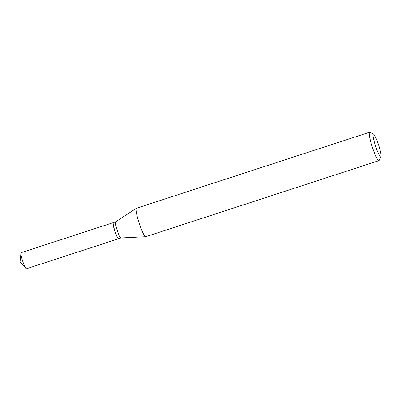 <?xml version="1.0" encoding="UTF-8"?>
<svg xmlns="http://www.w3.org/2000/svg" width="401" height="401" viewBox="0 0 401 401"><rect width="100%" height="100%" fill="white"/><g stroke="black" fill="none" stroke-linecap="round" stroke-linejoin="round"><path stroke-width="0.6" d="M113.323 222.62A8.476 1.148 71.9 0 0 113.257 222.63L21.143 252.665A8.476 1.148 71.9 0 0 20.942 253.126A8.476 1.148 71.9 0 0 23.002 262.043A8.476 1.148 71.9 0 0 25.96 268.525A8.476 1.148 71.9 0 0 26.401 268.775L118.511 238.745A8.476 1.148 71.9 0 0 118.566 238.71M113.257 222.63A8.476 1.148 71.9 0 0 115.112 232.009A8.476 1.148 71.9 0 0 118.511 238.745M113.187 222.851A8.346 1.133 71.9 0 0 113.172 222.876A8.346 1.133 71.9 0 0 114.806 231.036A8.346 1.133 71.9 0 0 118.3 238.595L118.455 238.675A8.476 1.148 71.9 0 0 118.631 238.705L120.876 237.973M115.623 221.858L113.378 222.59A8.476 1.148 71.9 0 0 113.262 222.69A8.476 1.148 71.9 0 0 113.252 222.715A8.476 1.148 71.9 0 0 114.912 231.006A8.476 1.148 71.9 0 0 118.455 238.675M373.196 134.29A11.97 1.624 71.9 0 0 375.978 147.393A11.97 1.624 71.9 0 0 380.93 156.761A11.97 1.624 71.9 0 0 380.95 156.726A11.97 1.624 71.9 0 0 378.609 145.022A11.97 1.624 71.9 0 0 373.602 134.185A11.97 1.624 71.9 0 0 373.196 134.29M373.602 134.185L369.917 132.27A14.957 2.03 71.9 0 0 369.607 132.225A14.957 2.03 71.9 0 0 369.411 132.4A14.957 2.03 71.9 0 0 372.599 147.929A14.957 2.03 71.9 0 0 378.885 160.666A14.957 2.03 71.9 0 0 379.08 160.49A14.957 2.03 71.9 0 0 379.105 160.45A14.957 2.03 71.9 0 0 379.125 160.4M369.607 132.225L136.43 208.254A14.957 2.03 71.9 0 0 136.365 208.284A14.957 2.03 71.9 0 0 136.235 208.43A14.957 2.03 71.9 0 0 139.332 223.698A14.957 2.03 71.9 0 0 145.633 236.71A14.957 2.03 71.9 0 0 145.708 236.695L378.885 160.666M115.643 221.853A8.476 1.148 71.9 0 0 115.603 221.868A8.476 1.148 71.9 0 0 115.528 221.953A8.476 1.148 71.9 0 0 117.287 230.6A8.476 1.148 71.9 0 0 120.856 237.973A8.476 1.148 71.9 0 0 120.896 237.963M25.96 268.525L20.05 261.933L20.942 253.126M120.856 237.973L145.633 236.71M115.603 221.868L136.365 208.284M380.95 156.726L379.105 160.45"/></g></svg>
